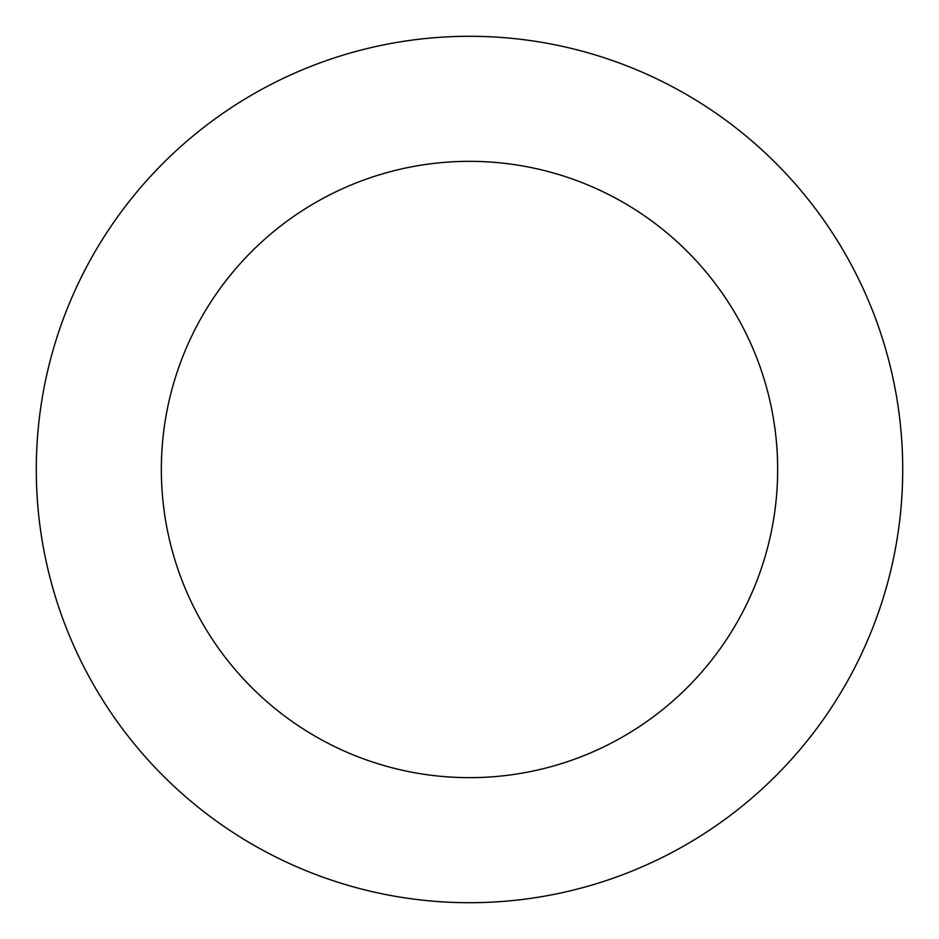 <?xml version="1.0" encoding="UTF-8"?>
<svg xmlns="http://www.w3.org/2000/svg" width="939" height="939" viewBox="0 0 939 939"><rect width="100%" height="100%" fill="white"/><g stroke="black" fill="none" stroke-linecap="round" stroke-linejoin="round"><path stroke-width="1.41" d="M565.055 46.95A433.219 433.219 0 0 0 55.788 598.026A433.219 433.219 0 0 0 787.657 763.524A433.219 433.219 0 0 0 565.055 46.95M537.472 168.926A308.156 308.156 0 0 0 175.217 560.923A308.156 308.156 0 0 0 695.811 678.651A308.156 308.156 0 0 0 537.472 168.926"/></g></svg>
